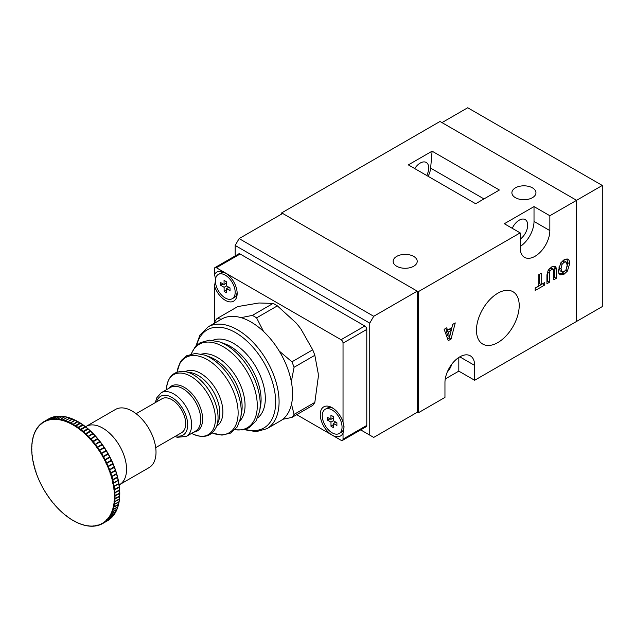<?xml version="1.0" encoding="UTF-8"?>
<svg xmlns="http://www.w3.org/2000/svg" width="634" height="634" viewBox="0 0 634 634"><rect width="100%" height="100%" fill="white"/><g stroke="black" fill="none" stroke-linecap="round" stroke-linejoin="round"><path stroke-width="0.95" d="M360.683 429.884L373.711 437.405L417.251 412.274L417.251 291.149L282.677 213.452L239.137 238.59L373.711 316.287L369.757 323.142L235.174 245.445L235.174 255.922M417.251 291.149L373.711 316.287M369.757 435.122L369.757 323.142M235.174 245.445L239.137 238.59M291.505 404.159L294.057 414.398A62.972 36.36 60 0 1 293.035 415.967A62.972 36.36 60 0 1 291.933 417.426L312.713 405.427A62.972 36.36 -120 0 0 314.836 402.408L318.3 376.85L318.228 373.6L314.836 355.294A62.972 36.36 -120 0 0 312.713 349.817L300.896 328.951L298.503 325.836L295.967 322.817L277.375 305.865A62.972 36.36 -120 0 0 273.127 303.409L258.926 302.989L237.79 306.563L217.01 318.561L221.512 319.156M214.514 323.197L214.886 321.581A62.972 36.36 60 0 1 215.909 320.019A62.972 36.36 60 0 1 217.01 318.561M291.933 417.426L282.756 419.296M294.057 414.398L314.836 402.408M279.229 351.054L291.933 361.816A62.972 36.36 60 0 1 294.057 367.292L314.836 355.294M294.057 367.292L291.339 381.708M291.933 361.816L312.713 349.817M241.063 317.65L252.348 315.407A62.972 36.36 60 0 1 256.596 317.856L277.375 305.865M256.596 317.856L263.57 331.503M252.348 315.407L273.127 303.409M226.314 273.516A13.996 8.083 -120 0 0 220.26 273.317L218.286 274.459A13.996 8.083 -120 0 0 216.154 285.72A13.996 8.083 -120 0 0 225.355 298.051A13.996 8.083 -120 0 0 232.274 298.701A13.996 8.083 -120 0 0 234.406 287.44A13.996 8.083 -120 0 0 225.205 275.108A13.996 8.083 -120 0 0 218.286 274.459M223.168 284.008L220.537 285.252L220.521 282.502L224.087 284.531L224.056 280.402L226.433 281.75L226.457 285.879L230.023 287.907L230.039 290.657L226.473 288.628L228.866 287.25M232.274 298.701L234.255 297.56A13.996 8.083 -120 0 0 237.108 292.219M226.473 288.628L226.504 292.757L224.127 291.41L226.481 289.793M220.537 285.252L224.103 287.281L224.127 291.41M222.518 284.111L222.518 283.636M226.449 284.08L225.649 283.628M228.074 287.709L228.074 286.798M224.103 287.281L226.496 285.902M224.087 284.531L226.441 283.168M51.75 500.939L51.394 500.836A58.471 33.761 -120 0 0 53.494 503.444A151.399 28.15 -22.3 0 0 53.581 503.459A151.399 90.163 118.4 0 0 53.644 503.626L54.025 503.745L53.644 503.626A58.471 33.761 -120 0 0 55.816 506.122A151.399 20.542 -24.4 0 0 55.903 506.122A151.399 95.298 115.1 0 0 55.974 506.297A58.471 33.761 -120 0 0 58.209 508.674A151.399 12.846 -26.5 0 0 58.288 508.658A151.399 100.053 111.5 0 0 58.376 508.833A58.471 33.761 -120 0 0 60.666 511.075A151.399 5.104 -28.6 0 0 60.729 511.052A151.399 104.412 107.7 0 0 60.832 511.234A58.471 33.761 -120 0 0 63.162 513.334A151.399 2.663 -30.7 0 1 63.226 513.294A151.399 108.359 103.6 0 0 63.329 513.477A58.471 33.761 -120 0 0 65.706 515.426A151.399 10.421 -32.8 0 1 65.754 515.371A151.399 111.885 99.1 0 0 65.873 515.561A58.471 33.761 -120 0 0 68.274 517.352A151.399 18.132 -34.9 0 1 68.314 517.289A151.399 114.96 94.4 0 0 68.448 517.471A58.471 33.761 -120 0 0 70.857 519.103A151.399 25.772 -37 0 1 70.897 519.024A151.399 117.591 89.3 0 0 71.032 519.214A58.471 33.761 -120 0 0 73.457 520.665A151.399 33.317 -39.2 0 1 73.481 520.577A151.399 119.747 83.9 0 0 73.631 520.768A58.471 33.761 -120 0 0 76.048 522.044A151.399 40.727 -41.4 0 1 76.064 521.941A151.399 121.443 78.2 0 0 76.223 522.131A58.471 33.761 -120 0 0 78.632 523.224A151.399 47.97 -43.7 0 1 78.64 523.113A151.399 122.647 72.3 0 0 78.806 523.296A58.471 33.761 -120 0 0 81.2 524.207A151.399 55.031 -46 0 1 81.192 524.088A151.399 123.376 66.2 0 0 81.366 524.27A58.471 33.761 -120 0 0 83.728 524.992A151.399 61.87 -48.5 0 1 83.712 524.857A151.399 123.614 59.9 0 0 83.894 525.031A58.471 33.761 -120 0 0 86.216 525.562A151.399 68.472 -51 0 1 86.184 525.42A151.399 123.368 53.7 0 0 86.375 525.594A58.471 33.761 -120 0 0 88.649 525.927A151.399 74.796 -53.7 0 1 88.609 525.776A151.399 122.631 47.6 0 0 88.808 525.943A58.471 33.761 -120 0 0 91.027 526.085A151.399 80.827 -56.5 0 1 90.979 525.927A151.399 121.411 41.7 0 0 91.177 526.085A58.471 33.761 -120 0 0 93.325 526.03A151.399 86.541 -59.5 0 1 93.269 525.863A151.399 119.715 36 0 0 93.475 526.014A58.471 33.761 -120 0 0 95.552 525.76A151.399 91.914 -62.7 0 1 95.48 525.594A151.399 117.544 30.6 0 0 95.694 525.737A58.471 33.761 -120 0 0 97.684 525.285A151.399 96.923 -66.1 0 1 97.604 525.111A151.399 114.905 25.5 0 0 97.826 525.245A58.471 33.761 -120 0 0 99.72 524.603A151.399 101.551 -69.8 0 1 99.633 524.421A151.399 111.814 20.8 0 0 99.855 524.548A58.471 33.761 -120 0 0 101.654 523.716A151.399 105.775 -73.7 0 1 101.551 523.533A151.399 108.287 16.4 0 0 101.781 523.652A58.471 33.761 -120 0 0 103.477 522.63A151.399 109.587 -77.9 0 1 103.366 522.44A151.399 104.333 12.3 0 0 103.596 522.551A58.471 33.761 -120 0 0 105.173 521.338A151.399 112.955 -82.4 0 1 105.054 521.156A151.399 99.958 8.4 0 0 105.284 521.251A58.471 33.761 -120 0 0 106.75 519.864A151.399 115.887 -87.3 0 1 106.615 519.674A151.399 95.195 4.9 0 0 106.853 519.761A58.471 33.761 -120 0 0 108.192 518.2A151.399 118.36 -92.4 0 1 108.049 518.01A151.399 90.06 1.6 0 0 108.279 518.081A58.471 33.761 -120 0 0 109.492 516.353A151.399 120.365 -97.9 0 1 109.341 516.171A151.399 84.568 -1.6 0 0 109.571 516.227A58.471 33.761 -120 0 0 110.649 514.34A151.399 121.894 -103.7 0 1 110.49 514.158A151.399 78.735 -4.5 0 0 110.72 514.198A58.471 33.761 -120 0 0 111.663 512.161A151.399 122.948 -109.7 0 1 111.489 511.979A151.399 72.601 -7.3 0 0 111.719 512.01A58.471 33.761 -120 0 0 112.519 509.823A151.399 123.511 -115.9 0 1 112.337 509.649A151.399 66.174 -9.9 0 0 112.567 509.665A58.471 33.761 -120 0 0 113.224 507.343A151.399 123.582 -122.1 0 1 113.034 507.168A151.399 59.485 -12.4 0 0 113.264 507.176A58.471 33.761 -120 0 0 113.763 504.727A151.399 123.178 -128.3 0 1 113.573 504.553A151.399 52.567 -14.8 0 0 113.795 504.545A58.471 33.761 -120 0 0 114.144 501.977A151.399 122.275 -134.4 0 1 113.946 501.819A151.399 45.434 -17.1 0 0 114.168 501.795A58.471 33.761 -120 0 0 114.366 499.116A151.399 120.896 -140.3 0 1 114.16 498.958A151.399 38.127 -19.4 0 0 114.382 498.926A58.471 33.761 -120 0 0 114.429 496.153A151.399 119.041 -145.9 0 1 114.215 496.002A151.399 30.67 -21.6 0 0 114.421 495.954A58.471 33.761 -120 0 0 114.326 493.094A151.399 116.711 -151.1 0 1 114.104 492.959A151.399 23.086 -23.7 0 0 114.31 492.887A58.471 33.761 -120 0 0 114.057 489.963A151.399 113.93 -156.1 0 1 113.835 489.828A151.399 15.414 -25.8 0 0 114.033 489.749A58.471 33.761 -120 0 0 113.629 486.754A151.399 110.688 -160.7 0 1 113.399 486.635A151.399 7.687 -27.9 0 0 113.589 486.54A58.471 33.761 -120 0 0 113.034 483.496A151.399 107.019 -165 0 1 112.804 483.377L112.995 483.274A58.471 33.761 -120 0 0 112.289 480.192A151.399 102.922 -169 0 1 112.059 480.089A151.399 7.838 -32.1 0 1 112.234 479.97A58.471 33.761 -120 0 0 111.386 476.855A151.399 98.421 -172.8 0 1 111.156 476.768A151.399 15.565 -34.2 0 1 111.322 476.633A58.471 33.761 -120 0 0 110.332 473.503A151.399 93.523 -176.3 0 1 110.102 473.432A151.399 23.236 -36.3 0 1 110.261 473.281A58.471 33.761 -120 0 0 109.135 470.151A151.399 88.269 -179.5 0 1 108.897 470.087A151.399 30.812 -38.5 0 1 109.048 469.929A58.471 33.761 -120 0 0 107.796 466.814A151.399 82.658 177.4 0 1 107.558 466.759A151.399 38.27 -40.6 0 1 107.701 466.592A58.471 33.761 -120 0 0 106.314 463.494A151.399 76.722 174.6 0 1 106.076 463.454A151.399 45.577 -42.9 0 1 106.211 463.272A58.471 33.761 -120 0 0 104.705 460.213A151.399 70.485 171.8 0 1 104.467 460.181A151.399 52.701 -45.2 0 1 104.594 459.991A58.471 33.761 -120 0 0 102.97 456.979A151.399 63.971 169.2 0 1 102.74 456.963A151.399 59.62 -47.6 0 1 102.851 456.765A58.471 33.761 -120 0 0 101.115 453.801A151.399 57.203 166.8 0 1 100.885 453.801A151.399 66.301 -50.1 0 1 100.988 453.595A58.471 33.761 -120 0 0 99.15 450.711A151.399 50.213 164.4 0 1 98.928 450.719A151.399 72.72 -52.8 0 1 99.015 450.505A58.471 33.761 -120 0 0 97.081 447.699A151.399 43.017 162.1 0 1 96.867 447.723A151.399 78.854 -55.6 0 1 96.947 447.501A58.471 33.761 -120 0 0 94.926 444.791A151.399 35.655 159.9 0 1 94.712 444.83A151.399 84.679 -58.5 0 1 94.775 444.6A58.471 33.761 -120 0 0 92.675 441.985A151.399 28.15 157.7 0 1 92.469 442.041A151.399 90.163 -61.6 0 1 92.524 441.803A58.471 33.761 -120 0 0 90.353 439.307A151.399 20.542 155.6 0 1 90.147 439.378A151.399 95.298 -64.9 0 1 90.194 439.132A58.471 33.761 -120 0 0 87.96 436.763L93.119 433.83A58.819 33.959 -120 0 1 95.1 435.938L90.194 439.132M115.467 409.461A33.586 19.392 60 0 1 145.812 423.845A33.586 19.392 60 0 1 153.864 462.424A33.586 19.392 60 0 1 149.053 467.638L119.588 484.645A33.586 19.392 60 0 0 124.399 479.431A33.586 19.392 60 0 0 116.347 440.86A33.586 19.392 60 0 0 86.002 426.476L115.467 409.461M92.675 441.985L97.85 439.1A58.819 33.959 -120 0 1 99.72 441.423L94.775 444.6M94.926 444.791L100.109 441.93A58.819 33.959 -120 0 1 101.908 444.339L96.947 447.501M97.081 447.699L102.28 444.862A58.819 33.959 -120 0 1 104 447.358L99.015 450.505M99.15 450.711L104.348 447.897A58.819 33.959 -120 0 1 105.989 450.465L100.988 453.595M101.115 453.801L106.322 451.012A58.819 33.959 -120 0 1 107.867 453.643L102.851 456.765M102.97 456.979L108.176 454.206A58.819 33.959 -120 0 1 109.627 456.892L104.594 459.991M104.705 460.213L109.92 457.463A58.819 33.959 -120 0 1 111.259 460.189L106.211 463.272M106.314 463.494L111.529 460.767A58.819 33.959 -120 0 1 112.765 463.525L107.701 466.592M107.796 466.814L113.01 464.104A58.819 33.959 -120 0 1 114.128 466.886L109.048 469.929M109.135 470.151L114.358 467.472A58.819 33.959 -120 0 1 115.356 470.254L110.261 473.281M110.332 473.503L115.554 470.84A58.819 33.959 -120 0 1 116.434 473.622L111.322 476.633M111.386 476.855L116.601 474.208A58.819 33.959 -120 0 1 117.353 476.982L112.234 479.97M112.289 480.192L117.504 477.56A58.819 33.959 -120 0 1 118.13 480.31L112.995 483.274M118.281 480.215L118.281 480.215A58.431 33.737 60 0 0 117.647 477.386M113.034 483.496L118.32 480.406L118.249 480.889A58.819 33.959 -120 0 1 118.74 483.591L113.589 486.54M118.883 483.48L118.883 483.48A58.431 33.737 60 0 0 118.384 480.723M113.629 486.754L118.907 483.663L118.827 484.162A58.819 33.959 -120 0 1 119.192 486.825L114.033 489.749M119.319 486.69L119.319 486.69A58.431 33.737 60 0 0 118.962 484.011M114.057 489.963L119.255 487.387L119.343 486.864L119.255 487.387A58.819 33.959 -120 0 1 119.477 489.995L114.31 492.887M119.596 489.828L119.596 489.828A58.431 33.737 60 0 0 119.382 487.245M114.326 493.094L119.517 490.534L119.612 490.003L119.517 490.534A58.819 33.959 -120 0 1 119.604 493.078L114.421 495.954M119.715 492.887L119.715 492.887A58.431 33.737 60 0 0 119.636 490.415M114.429 496.153L119.612 493.609L119.715 493.054L119.612 493.609A58.819 33.959 -120 0 1 119.564 496.073L114.382 498.926M119.668 495.859L119.668 495.859A58.431 33.737 60 0 0 119.715 493.506M114.366 499.116L119.541 496.581L119.66 496.018L119.541 496.581A58.819 33.959 -120 0 1 119.366 498.966L114.168 501.795M114.144 501.977L119.311 499.457L119.438 498.879L119.311 499.457A58.819 33.959 -120 0 1 118.994 501.74L113.795 504.545M113.763 504.727L118.915 502.207L119.057 501.621L118.915 502.207A58.819 33.959 -120 0 1 118.471 504.387L113.264 507.176M113.224 507.343L118.36 504.838L118.51 504.244L118.36 504.838A58.819 33.959 -120 0 1 117.781 506.899L112.567 509.665M112.519 509.823L117.647 507.327L117.813 506.724L117.647 507.327A58.819 33.959 -120 0 1 116.941 509.268L111.719 512.01M111.663 512.161L116.775 509.665L116.957 509.054L116.775 509.665A58.819 33.959 -120 0 1 115.943 511.479L110.72 514.198M110.649 514.34L115.753 511.852L115.943 511.234L115.753 511.852A58.819 33.959 -120 0 1 114.794 513.532L109.571 516.227M109.492 516.353L114.58 513.873L114.786 513.255L114.58 513.873A58.819 33.959 -120 0 1 113.502 515.402L108.279 518.081M113.565 514.998L113.502 515.402L113.565 514.998M108.192 518.2L113.264 515.711L113.486 515.093L113.264 515.711A58.819 33.959 -120 0 1 112.067 517.098L106.853 519.761M112.131 516.67L112.067 517.098L112.131 516.67M106.75 519.864L111.806 517.376L112.052 516.758L111.806 517.376A58.819 33.959 -120 0 1 110.498 518.612L105.284 521.251M110.57 518.16L110.498 518.612M105.173 521.338L110.213 518.858L110.475 518.24L110.213 518.858A58.819 33.959 -120 0 1 108.81 519.928L103.596 522.551M108.882 519.46L108.81 519.928M103.928 522.773L108.779 519.523L108.501 520.142A58.819 33.959 -120 0 1 107.431 520.799L102.859 523.438A58.819 33.959 60 0 1 102.423 523.684L102.859 523.438A58.819 33.959 60 0 0 103.928 522.773L103.477 522.63M100.489 524.603L99.855 524.548L100.489 524.603A58.819 33.959 60 0 0 102.058 523.874L100.441 524.627M98.452 525.317L97.826 525.245L98.452 525.317A58.819 33.959 60 0 0 100.037 524.786M96.313 525.816L95.694 525.737L96.313 525.816A58.819 33.959 60 0 0 97.913 525.467M94.086 526.109L93.475 526.014L94.086 526.109A58.819 33.959 60 0 0 95.71 525.919M91.779 526.196L91.177 526.085L91.779 526.196M89.402 526.061L88.808 525.943L89.402 526.061M86.953 525.721L86.375 525.594L86.953 525.721M84.457 525.166L83.894 525.031M81.921 524.413L81.366 524.27M79.345 523.446L78.806 523.296M76.754 522.281L76.223 522.131M74.138 520.918L73.631 520.768M71.531 519.365L71.032 519.214M68.924 517.629L68.448 517.471M66.34 515.711L65.873 515.561M65.706 515.426L63.424 513.588M63.78 513.627L63.329 513.477M63.162 513.334L60.912 511.337M61.26 511.376L60.832 511.234M58.788 508.975L58.376 508.833M56.371 506.423L55.974 506.297M49.571 498.031L49.23 497.928A58.471 33.761 -120 0 0 51.251 500.646L51.251 500.646A151.399 35.655 -20.1 0 0 51.338 500.67A151.399 84.679 121.5 0 0 51.394 500.836M47.479 495.011L47.154 494.924A58.471 33.761 -120 0 0 49.087 497.73L49.087 497.73A151.399 43.017 -17.9 0 0 49.183 497.777A151.399 78.854 124.4 0 0 49.23 497.928M36.122 472.116L35.916 472.148A58.471 33.761 -120 0 0 37.034 475.278A151.399 88.269 0.5 0 0 37.152 475.413A151.399 30.812 141.5 0 0 37.121 475.5L37.121 475.5A58.471 33.761 -120 0 0 38.381 478.615A151.399 82.658 -2.6 0 0 38.492 478.741A151.399 38.27 139.4 0 0 38.476 478.844L38.476 478.844A58.471 33.761 -120 0 0 39.855 481.935A151.399 76.722 -5.4 0 0 39.966 482.046A151.399 45.577 137.1 0 0 39.958 482.157L39.958 482.157A58.471 33.761 -120 0 0 41.472 485.224A151.399 70.485 -8.2 0 0 41.575 485.319A151.399 52.701 134.8 0 0 41.582 485.438L41.582 485.438A58.471 33.761 -120 0 0 43.207 488.457A151.399 63.971 -10.8 0 0 43.31 488.537A151.399 59.62 132.4 0 0 43.326 488.663L43.326 488.663A58.471 33.761 -120 0 0 45.054 491.627A151.399 57.203 -13.2 0 0 45.157 491.699A151.399 66.301 129.9 0 0 45.18 491.833L45.18 491.833A58.471 33.761 -120 0 0 47.019 494.718L47.019 494.718A151.399 50.213 -15.6 0 0 47.122 494.782A151.399 72.72 127.2 0 0 47.154 494.924M35.044 468.74L34.846 468.795A58.471 33.761 -120 0 0 35.837 471.926L35.924 471.522L35.837 471.926A151.399 93.523 3.7 0 0 35.948 472.076A151.399 23.236 143.7 0 0 35.916 472.148M34.117 465.388L33.935 465.459A58.471 33.761 -120 0 0 34.783 468.574L34.87 468.154L34.783 468.574A151.399 98.421 7.2 0 0 34.894 468.732A151.399 15.565 145.8 0 0 34.846 468.795M33.348 462.059L33.182 462.154A58.471 33.761 -120 0 0 33.879 465.237L33.974 464.801L33.879 465.237A151.399 102.922 11 0 0 33.99 465.411A151.399 7.838 147.9 0 0 33.935 465.459L34.735 468.471M32.738 458.77L32.58 458.889A58.471 33.761 -120 0 0 33.134 461.94L33.23 461.481L33.134 461.94A151.399 107.019 15 0 0 33.237 462.123L33.182 462.154M32.286 455.545L32.144 455.68A58.471 33.761 -120 0 0 32.548 458.675L32.643 458.208L32.548 458.675A151.399 110.688 19.3 0 0 32.651 458.873A151.399 7.687 152.1 0 1 32.58 458.889L33.087 461.806M31.993 452.375L31.859 452.541A58.471 33.761 -120 0 0 32.12 455.474L32.223 454.982L32.12 455.474A151.399 113.93 23.9 0 0 32.215 455.672A151.399 15.414 154.2 0 1 32.144 455.68M31.866 449.292L31.748 449.474A58.471 33.761 -120 0 0 31.851 452.335L31.962 451.836L31.851 452.335A151.399 116.711 28.9 0 0 31.946 452.549A151.399 23.086 156.3 0 1 31.859 452.541M31.906 446.296L31.795 446.502A58.471 33.761 -120 0 0 31.748 449.276L31.866 448.761L31.748 449.276A151.399 119.041 34.1 0 0 31.835 449.498A151.399 30.67 158.4 0 1 31.748 449.474M32.112 443.404L32.001 443.641A58.471 33.761 -120 0 0 31.803 446.312L31.93 445.781L31.803 446.312A151.399 120.896 39.7 0 0 31.882 446.542A151.399 38.127 160.6 0 1 31.795 446.502M32.477 440.63L32.374 440.884A58.471 33.761 -120 0 0 32.025 443.451L32.16 442.912L32.025 443.451A151.399 122.275 45.6 0 0 32.104 443.689A151.399 45.434 162.9 0 1 32.001 443.641M33 437.983L32.913 438.26A58.471 33.761 -120 0 0 32.405 440.709L32.556 440.154L32.405 440.709A151.399 123.178 51.7 0 0 32.477 440.947A151.399 52.567 165.2 0 1 32.374 440.884M33.689 435.463L33.602 435.764A58.471 33.761 -120 0 0 32.952 438.086L33.111 437.531L32.952 438.086A151.399 123.582 57.9 0 0 33.016 438.332A151.399 59.485 167.6 0 1 32.913 438.26M34.537 433.101L34.45 433.418A58.471 33.761 -120 0 0 33.65 435.606L33.824 435.043L33.65 435.606A151.399 123.511 64.1 0 0 33.705 435.859A151.399 66.174 170.1 0 1 33.602 435.764M35.536 430.89L35.449 431.231A58.471 33.761 -120 0 0 34.513 433.268L34.696 432.705L34.513 433.268A151.399 122.948 70.3 0 0 34.561 433.521A151.399 72.601 172.7 0 1 34.45 433.418M38.008 426.944L37.889 427.348A58.471 33.761 -120 0 0 36.677 429.075A151.399 120.365 82.1 0 0 36.709 429.329A151.399 84.568 178.4 0 1 36.598 429.202L36.598 429.202A58.471 33.761 -120 0 0 35.52 431.088L35.726 430.518L35.52 431.088A151.399 121.894 76.3 0 0 35.559 431.35A151.399 78.735 175.5 0 1 35.449 431.231M36.899 428.497L36.677 429.075L36.899 428.497A58.819 33.959 60 0 1 37.826 427.15M37.977 426.959L37.889 427.348A151.399 90.06 -178.4 0 0 38 427.49A151.399 118.36 87.6 0 1 37.985 427.229L38.214 426.65A58.819 33.959 60 0 1 39.276 425.406M41.091 423.686L40.885 424.186A58.471 33.761 -120 0 0 39.419 425.565A151.399 115.887 92.7 0 0 39.435 425.826A151.399 95.195 -175.1 0 1 39.324 425.676A58.471 33.761 -120 0 0 37.985 427.229L38.214 426.65M39.673 424.994L39.419 425.565L39.673 424.994A58.819 33.959 60 0 1 40.877 423.845M40.972 423.758L40.885 424.186A151.399 99.958 -171.6 0 0 40.996 424.344A151.399 112.955 97.6 0 1 40.996 424.091L41.258 423.512A58.819 33.959 60 0 1 42.621 422.474M42.977 422.228L42.692 422.807L42.977 422.228A58.819 33.959 60 0 1 44.047 421.57A58.819 33.959 60 0 1 44.483 421.325L44.388 421.784A58.471 33.761 -120 0 0 42.692 422.807A151.399 109.587 102.1 0 0 42.684 423.06A151.399 104.333 -167.7 0 1 42.581 422.886A58.471 33.761 -120 0 0 40.996 424.091L41.258 423.512M44.483 421.325L49.056 418.686A58.819 33.959 -120 0 0 48.612 418.931L49.056 418.686M44.816 421.142A58.819 33.959 60 0 1 46.417 420.405L46.314 420.881A58.471 33.761 -120 0 0 44.515 421.713L49.832 418.686M46.417 420.405L50.982 417.766A58.819 33.959 -120 0 0 49.381 418.511M51.655 417.838L50.982 417.766L51.655 417.838M46.765 420.263L51.33 417.624A58.819 33.959 -120 0 1 53.026 417.053L48.343 420.184A58.471 33.761 -120 0 0 46.448 420.825L46.765 420.263A58.819 33.959 60 0 1 48.453 419.692M53.684 417.14L53.026 417.053L53.684 417.14M48.818 419.589L53.391 416.95A58.819 33.959 -120 0 1 55.158 416.546L50.474 419.692A58.471 33.761 -120 0 0 48.485 420.144L48.818 419.589A58.819 33.959 60 0 1 50.585 419.185M55.816 416.657L55.158 416.546L55.816 416.657M50.974 419.122L55.538 416.483A58.819 33.959 -120 0 1 57.385 416.261L52.693 419.415A58.471 33.761 -120 0 0 50.617 419.668L50.974 419.122A58.819 33.959 60 0 1 52.812 418.892M58.027 416.379L57.385 416.261L58.027 416.379M53.216 418.868L57.781 416.229A58.819 33.959 -120 0 1 59.691 416.173L54.992 419.343A58.471 33.761 -120 0 0 52.844 419.399L53.216 418.868A58.819 33.959 60 0 1 55.126 418.812M60.325 416.308L59.691 416.173L60.325 416.308M55.53 418.82L60.103 416.181A58.819 33.959 -120 0 1 62.077 416.308L57.361 419.486A58.471 33.761 -120 0 0 55.15 419.343L55.53 418.82A58.819 33.959 60 0 1 57.504 418.947M62.695 416.451L62.077 416.308L62.695 416.451M57.924 418.987L62.497 416.348A58.819 33.959 -120 0 1 64.517 416.649L59.794 419.835A58.471 33.761 -120 0 0 57.52 419.502L57.924 418.987A58.819 33.959 60 0 1 59.945 419.288M65.128 416.8L64.517 416.649L65.128 416.8M60.381 419.367L64.945 416.728A58.819 33.959 -120 0 1 67.014 417.196L62.275 420.397A58.471 33.761 -120 0 0 59.961 419.866L60.381 419.367A58.819 33.959 60 0 1 62.441 419.835M67.608 417.362L67.014 417.196L67.608 417.362M62.885 419.954L67.458 417.315A58.819 33.959 -120 0 1 69.55 417.957L64.803 421.158A58.471 33.761 -120 0 0 62.441 420.437L62.885 419.954A58.819 33.959 60 0 1 64.985 420.596M70.136 418.131L69.55 417.957L70.136 418.131M65.429 420.754L70.002 418.115A58.819 33.959 -120 0 1 72.125 418.923L67.362 422.133A58.471 33.761 -120 0 0 64.977 421.222L65.429 420.754A58.819 33.959 60 0 1 67.553 421.562M72.696 419.098L72.125 418.923L72.696 419.098M68.012 421.753L72.577 419.114A58.819 33.959 -120 0 1 74.725 420.088L69.946 423.298A58.471 33.761 -120 0 0 67.537 422.204L68.012 421.753A58.819 33.959 60 0 1 70.152 422.727M75.272 420.271L74.725 420.088L75.272 420.271M70.612 422.949L75.177 420.31A58.819 33.959 -120 0 1 77.332 421.451L72.538 424.669A58.471 33.761 -120 0 0 70.12 423.385L70.612 422.949A58.819 33.959 60 0 1 72.759 424.091M73.219 424.344A58.819 33.959 60 0 1 75.375 425.644L75.137 426.222A58.471 33.761 -120 0 0 72.712 424.764L78.014 421.713A58.431 33.737 60 0 1 80.098 422.957M75.375 425.644L79.947 423.005A58.819 33.959 -120 0 0 77.792 421.705L78.014 421.713M75.834 425.929A58.819 33.959 60 0 1 77.982 427.379L77.728 427.958A58.471 33.761 -120 0 0 75.311 426.333L80.605 423.282A58.431 33.737 60 0 1 82.729 424.701M77.982 427.379L82.547 424.74A58.819 33.959 -120 0 0 80.399 423.298L80.605 423.282M78.434 427.704A58.819 33.959 60 0 1 80.566 429.297L80.296 429.868A58.471 33.761 -120 0 0 77.895 428.077L83.197 425.026A58.431 33.737 60 0 1 85.328 426.619M80.566 429.297L85.138 426.658A58.819 33.959 -120 0 0 83.006 425.065L83.197 425.026M81.017 429.646A58.819 33.959 60 0 1 83.125 431.382L82.84 431.952A58.471 33.761 -120 0 0 80.47 430.003L85.764 426.951A58.431 33.737 60 0 1 87.904 428.703M83.125 431.382L87.698 428.743A58.819 33.959 -120 0 0 85.59 427.007L85.764 426.951M83.569 431.762A58.819 33.959 60 0 1 85.645 433.632L85.344 434.195A58.471 33.761 -120 0 0 83.006 432.103L88.3 429.044A58.431 33.737 60 0 1 90.432 430.954M85.645 433.632L90.218 430.993A58.819 33.959 -120 0 0 88.142 429.123L88.3 429.044M86.081 434.044L90.654 431.405A58.819 33.959 -120 0 1 92.691 433.394L87.801 436.596A58.471 33.761 -120 0 0 85.511 434.353L86.081 434.044A58.819 33.959 60 0 1 88.118 436.034M95.512 436.097L90.947 439.037A58.819 33.959 60 0 1 92.881 441.264L97.454 438.625A58.819 33.959 -120 0 0 95.52 436.398L95.639 436.247M112.804 483.377L118.32 480.406M90.353 439.307L90.947 439.037M90.147 439.378L95.568 436.247M92.881 441.264L92.524 441.803M87.761 436.842L93.182 433.719M85.321 434.449L90.733 431.326M112.059 480.089L117.472 476.958M111.156 476.768L116.569 473.638M110.102 473.432L115.515 470.301M108.897 470.087L114.318 466.965M107.558 466.759L112.971 463.628M106.076 463.454L111.497 460.324M104.467 460.181L109.888 457.059M102.74 456.963L108.152 453.833M100.885 453.801L106.306 450.679M98.928 450.719L104.341 447.596M96.867 447.723L102.28 444.6M94.712 444.83L100.124 441.7M92.469 442.041L97.882 438.918M214.395 274.815L214.395 268.871A2.798 1.617 60 0 1 214.974 267.588A2.798 1.617 60 0 1 216.376 267.73L225.276 272.866A16.793 9.692 -120 0 0 214.395 274.815C215.695 277.716 215.695 281.369 214.395 285.776A16.793 9.692 -120 0 0 225.276 300.294A16.793 9.692 -120 0 0 237.156 293.439A16.793 9.692 -120 0 0 225.276 272.866L341.06 339.713A2.798 1.617 60 0 1 343.034 343.137L343.034 422.212A16.793 9.692 -120 0 0 332.153 407.702L332.153 407.702A16.793 9.692 -120 0 0 320.273 414.557A16.793 9.692 -120 0 0 332.153 435.122L296.712 414.66M214.395 323.261L214.395 285.776M343.034 433.173L343.034 439.124A2.798 1.617 60 0 1 342.455 440.4A2.798 1.617 60 0 1 341.06 440.265L332.153 435.122A16.793 9.692 -120 0 0 343.034 433.173L344.024 427.126L343.034 422.212M214.974 267.588L238.725 253.877A2.798 1.617 60 0 1 240.12 254.012L364.804 326.003A2.798 1.617 60 0 1 366.785 329.426L366.785 425.414A2.798 1.617 60 0 1 366.206 426.69L342.455 440.4M333.183 408.351A13.996 8.083 -120 0 0 327.136 408.145L325.155 409.295A13.996 8.083 -120 0 0 323.023 420.556A13.996 8.083 -120 0 0 332.224 432.879A13.996 8.083 -120 0 0 339.15 433.529A13.996 8.083 -120 0 0 341.282 422.268A13.996 8.083 -120 0 0 332.081 409.944A13.996 8.083 -120 0 0 325.155 409.295M330.045 418.836L327.413 420.088L327.39 417.331L330.956 419.359L330.932 415.23L333.302 416.586L333.333 420.714L336.892 422.735L336.908 425.493L333.349 423.464L335.743 422.078M339.15 433.529L341.132 432.388A13.996 8.083 -120 0 0 344.016 426.539M333.349 423.464L333.373 427.593L330.996 426.238L333.357 424.629M327.413 420.088L330.972 422.109L330.996 426.238M329.387 418.939L329.387 418.464M333.318 418.908L332.517 418.456M334.95 422.537L334.942 421.626M330.972 422.109L333.365 420.73M330.956 419.359L333.31 417.996M155.695 447.644L181.641 432.665A19.591 11.309 -120 0 0 185.699 423.575A19.591 11.309 -120 0 0 177.1 403.929A19.591 11.309 -120 0 0 162.05 398.731L136.104 413.709M208.126 326.882L221.623 319.092A58.78 33.935 60 0 1 266.771 334.689A58.78 33.935 60 0 1 292.567 393.635A58.78 33.935 60 0 1 280.394 420.897L266.906 428.687A58.78 33.935 60 0 0 279.079 401.425A58.78 33.935 60 0 0 253.283 342.479A58.78 33.935 60 0 0 208.126 326.882L199.972 335.029L195.922 346.061M417.251 412.274L418.242 412.845L418.242 291.719L520.165 232.876L520.165 247.728A20.993 12.117 120 0 0 524.516 257.341A20.993 12.117 120 0 0 540.691 251.714A20.993 12.117 120 0 0 549.852 230.594L549.852 215.734L576.575 200.312L441.993 122.616L467.718 107.756L602.3 185.461L602.3 306.579L576.575 321.43L576.575 200.312L602.3 185.461M532.441 187.854A12.038 6.95 0 0 0 519.325 186.348A12.038 6.95 0 0 0 511.892 192.768A12.038 6.95 0 0 0 515.418 197.681A12.038 6.95 0 0 0 528.534 199.187A12.038 6.95 0 0 0 535.96 192.768A12.038 6.95 0 0 0 532.441 187.854M413.693 256.413A12.038 6.95 0 0 0 400.577 254.908A12.038 6.95 0 0 0 393.143 261.327A12.038 6.95 0 0 0 396.67 266.24A12.038 6.95 0 0 0 409.786 267.746A12.038 6.95 0 0 0 417.22 261.327A12.038 6.95 0 0 0 413.693 256.413M445.258 378.958L458.818 371.136L474.644 380.273L474.644 365.422A20.993 12.117 120 0 0 470.301 355.817A20.993 12.117 120 0 0 459.801 356.855A20.993 12.117 120 0 0 444.957 382.564L444.957 397.415L418.242 412.845M512.248 228.303A12.038 6.95 -60 0 1 519.175 220.196A12.038 6.95 -60 0 1 525.198 219.594A12.038 6.95 -60 0 1 527.219 228.605A12.038 6.95 -60 0 1 520.165 239.208M451.804 364.178A12.038 6.95 -60 0 1 447.303 371.968M414.723 168.565A12.038 6.95 -60 0 1 420.223 163.065A12.038 6.95 -60 0 1 426.238 162.463A12.038 6.95 -60 0 1 426.714 175.491M497.841 342.566A30.226 17.451 120 0 0 517.637 315.756A30.226 17.451 120 0 0 512.763 291.6A30.226 17.451 120 0 0 497.841 293.201A30.226 17.451 120 0 0 478.139 319.671A30.226 17.451 120 0 0 482.537 343.953A30.226 17.451 120 0 0 497.841 342.566M428.109 176.3A14.812 8.551 120 0 0 430.637 168.129L432.095 151.177L408.344 164.888L475.635 203.736L499.386 190.026L432.095 151.177M474.644 380.273L576.575 321.43L576.575 200.312L440.012 121.466L281.686 212.881L281.686 214.023M538.749 285.982L535.175 288.05L535.175 290.531L544.772 284.999L544.772 282.51L541.198 284.571L541.198 273.294L538.749 274.704L538.749 285.982M554.972 266.264L551.659 266.922L548.22 270.163L546.936 274.847L546.936 283.715L549.377 282.304L549.377 273.333L549.932 271.09L551.715 269.379L553.22 269.173L553.831 270.884L553.831 279.737L556.272 278.326L556.272 269.268L556.05 267.564L555.162 266.359M569.625 263.752C569.736 261.256 569.007 259.678 567.438 259.021L564.101 259.742L560.773 262.872L558.57 270.139C558.459 272.66 559.196 274.245 560.773 274.894L564.101 274.165L567.438 271.051L569.625 263.752L567.652 262.611L566.875 258.934M567.993 259.243L567.438 259.021M560.171 274.649L559.687 274.268M451.891 327.675L447.517 330.203L446.74 327.818L444.141 329.323L448.27 340.648L451.059 339.031L455.26 322.904L452.708 324.37L451.891 327.675M281.686 212.881L418.242 291.719M520.165 246.547A20.993 12.117 120 0 0 534.018 221.448L534.018 206.597L504.331 223.739L520.165 232.876M534.018 206.597L549.852 215.734M458.818 371.136L458.818 357.465M447.517 330.203L445.385 328.602M447.58 338.754L449.078 337.89L449.427 336.551M451.059 330.282L451.709 327.778M449.68 336.694L447.699 335.552L446.233 330.98L449.244 329.236L451.226 330.377L449.68 336.694L448.214 332.121L451.226 330.377M449.078 337.89L451.059 339.031M446.233 330.98L448.214 332.121M567.105 266.51L567.652 262.611M558.792 273.753L562.12 273.024L563.705 271.883M562.12 261.089L564.157 260.851L566.13 261.993L567.184 265.155L566.13 269.569L564.101 271.685L562.081 271.907L560.107 270.766L559.109 266.288M565.797 270.1L567.438 271.051M562.12 273.024L564.101 274.165M559.029 267.58L561.011 268.721L562.081 264.33L564.101 262.23L566.13 261.993M562.081 271.907L561.011 268.721M560.432 263.379L562.081 264.33M562.239 261.153L564.101 262.23M553.831 277.454L554.29 277.185L554.068 266.423L556.05 267.564M554.29 268.127L556.272 269.268M554.29 277.185L556.272 278.326M549.733 268.237L551.239 268.031L553.22 269.173M549.797 268.277L551.715 269.379M548.244 270.124L549.932 271.09M546.936 281.433L547.404 281.163L547.404 272.192L549.377 273.333M547.404 281.163L549.377 282.304M541.198 284.571L539.217 283.43L539.217 274.435M535.175 288.248L542.791 283.652M542.791 283.858L544.772 284.999M93.285 441.739A58.819 33.959 60 0 1 95.148 444.062M98.008 438.982A58.431 33.737 60 0 1 99.958 441.391M95.536 444.569A58.819 33.959 60 0 1 97.335 446.978M100.267 441.795A58.431 33.737 60 0 1 102.137 444.307M97.707 447.501A58.819 33.959 60 0 1 99.427 449.997M102.431 444.719A58.431 33.737 60 0 1 104.222 447.319M99.784 450.528A58.819 33.959 60 0 1 101.416 453.104M104.507 447.739A58.431 33.737 60 0 1 106.211 450.417M101.749 453.651A58.819 33.959 60 0 1 103.294 456.282M106.472 450.853A58.431 33.737 60 0 1 108.081 453.595M103.611 456.845A58.819 33.959 60 0 1 105.054 459.531M108.327 454.039A58.431 33.737 60 0 1 109.833 456.837M105.347 460.102A58.819 33.959 60 0 1 106.686 462.828M110.07 457.288A58.431 33.737 60 0 1 111.465 460.125M106.964 463.406A58.819 33.959 60 0 1 108.192 466.164M111.679 460.585A58.431 33.737 60 0 1 112.955 463.454M108.438 466.743A58.819 33.959 60 0 1 109.563 469.525M113.161 463.922A58.431 33.737 60 0 1 114.318 466.806M109.785 470.111A58.819 33.959 60 0 1 110.784 472.893M114.5 467.29A58.431 33.737 60 0 1 115.539 470.174M110.982 473.479A58.819 33.959 60 0 1 111.861 476.261M115.697 470.658A58.431 33.737 60 0 1 116.601 473.543M112.036 476.847A58.819 33.959 60 0 1 112.789 479.621M116.751 474.034A58.431 33.737 60 0 1 117.52 476.895M112.931 480.2A58.819 33.959 60 0 1 113.557 482.949M113.676 483.52A58.819 33.959 60 0 1 114.168 486.23M114.263 486.801A58.819 33.959 60 0 1 114.619 489.464M114.683 490.027A58.819 33.959 60 0 1 114.912 492.634M114.944 493.173A58.819 33.959 60 0 1 115.031 495.717M115.039 496.248A58.819 33.959 60 0 1 115 498.712M114.976 499.22A58.819 33.959 60 0 1 114.794 501.597M114.738 502.096A58.819 33.959 60 0 1 114.429 504.379M114.35 504.846A58.819 33.959 60 0 1 113.898 507.026M113.795 507.477A58.819 33.959 60 0 1 113.217 509.538M113.074 509.966A58.819 33.959 60 0 1 112.369 511.907M112.202 512.304A58.819 33.959 60 0 1 111.37 514.119M111.18 514.491A58.819 33.959 60 0 1 110.221 516.171M110.007 516.512A58.819 33.959 60 0 1 108.929 518.041M108.691 518.35A58.819 33.959 60 0 1 107.495 519.737M107.233 520.015A58.819 33.959 60 0 1 105.933 521.251M105.648 521.497A58.819 33.959 60 0 1 104.238 522.567M90.813 431.31A58.431 33.737 60 0 1 92.913 433.363M88.546 436.469A58.819 33.959 60 0 1 90.535 438.577M93.277 433.727A58.431 33.737 60 0 1 95.338 435.907M97.779 438.657L95.686 436.255A58.431 33.737 60 0 1 97.684 438.585M343.034 439.124L366.785 425.414M343.034 343.137L366.785 329.426M341.06 339.713L364.804 326.003M216.376 267.73L240.12 254.012M212.81 340.299A44.943 25.946 60 0 1 246.681 354.248A44.943 25.946 60 0 1 265.321 398.152A44.943 25.946 60 0 1 257.626 417.925M201.469 354.129A39.07 22.555 60 0 1 230.031 368.275A39.07 22.555 60 0 1 245.049 405.094A39.07 22.555 60 0 1 239.977 420.825M185.247 371.643A31.462 18.164 60 0 1 209.291 380.392A31.462 18.164 60 0 1 222.891 411.72A31.462 18.164 60 0 1 216.693 426.119C212.081 436.335 204.061 438.918 192.617 433.886A34.656 20.011 -120 0 0 215.425 418.622A34.656 20.011 -120 0 0 191.682 376.834A34.656 20.011 -120 0 0 166.48 388.61C167.844 376.184 174.096 370.533 185.239 371.643A34.981 20.201 60 0 1 218.048 417.37A34.981 20.201 60 0 1 216.693 426.119L218.667 420.675A30.828 17.8 -120 0 0 219.855 412.964A30.828 17.8 -120 0 0 190.945 372.665L185.239 371.643M240.698 417.727L241.665 412.298A38.761 22.38 -120 0 0 242.133 406.529A38.761 22.38 -120 0 0 209.696 356.926L204.513 355.056A43.873 25.328 60 0 1 241.221 411.197A43.873 25.328 60 0 1 240.698 417.727L237.227 426.967L230.721 433.062L221.979 435.122L212.16 432.998M212.208 432.951A43.437 25.075 -120 0 0 238.13 412.631A43.437 25.075 -120 0 0 209.711 361.111A43.437 25.075 -120 0 0 177.084 372.11M259.623 411.165L260.574 405.831A43.429 25.075 -120 0 0 261.097 399.365A43.429 25.075 -120 0 0 224.753 343.786L219.657 341.94A48.453 27.975 60 0 1 260.202 403.953A48.453 27.975 60 0 1 259.623 411.165L256.112 420.841L249.265 427.657L243.02 429.907L234.984 429.828M235.079 429.717A48.152 27.801 -120 0 0 257.285 405.395A48.152 27.801 -120 0 0 229.136 350.705A48.152 27.801 -120 0 0 191.317 353.923M195.534 431.104A25.194 14.542 -120 0 0 200.756 419.423A25.194 14.542 -120 0 0 189.701 394.158A25.194 14.542 -120 0 0 170.348 387.477L161.226 392.739A25.194 14.542 60 0 1 180.579 399.428A25.194 14.542 60 0 1 191.634 424.685A25.194 14.542 60 0 1 186.42 436.366L195.534 431.104M168.604 388.483A25.939 14.978 60 0 1 189.154 390.909A25.939 14.978 60 0 1 202.626 418.947A25.939 14.978 60 0 1 193.79 432.111M245.295 429.369A56.648 32.706 -120 0 0 275.655 401.679A56.648 32.706 -120 0 0 240.334 335.695A56.648 32.706 -120 0 0 196.73 345.253M176.22 435.796A22.388 12.926 -120 0 0 187.68 424.701A22.388 12.926 -120 0 0 173.993 398.826A22.388 12.926 -120 0 0 156.63 401.861M430.637 168.129L483.98 198.925M534.018 221.448L549.852 230.594M459.801 356.855L474.644 365.422M119.137 484.923L119.588 484.645M98.016 438.942L100.037 441.454M100.267 441.747L102.209 444.363M102.431 444.664L104.293 447.374M104.499 447.683L106.266 450.465M106.464 450.79L108.137 453.643M108.319 453.968L109.88 456.876M110.054 457.209L111.505 460.157M111.663 460.498L112.995 463.486M113.145 463.826L114.358 466.83M114.485 467.179L115.57 470.19M115.689 470.539L116.64 473.543M116.743 473.899L117.552 476.887M117.647 477.244L118.312 480.2M118.392 480.564L118.923 483.473M118.978 483.845L119.366 486.69M119.406 487.063L119.652 489.852M119.675 490.225L119.771 492.927M119.771 493.3L119.731 495.915M119.707 496.287L119.525 498.799M119.485 499.172L119.152 501.581M119.089 501.946L118.621 504.228M118.534 504.593L117.924 506.756M117.813 507.113L117.076 509.134M116.933 509.482L116.07 511.361M115.895 511.693L114.912 513.421M114.706 513.738L113.605 515.323M113.367 515.616L112.147 517.035M111.885 517.312L110.554 518.572M110.268 518.818L108.834 519.912M108.517 520.126L107.431 520.799M100.093 524.77L98.365 525.348M98.001 525.451L96.194 525.863M95.821 525.927L93.927 526.157M93.547 526.188L91.581 526.244M91.201 526.236L89.164 526.109M88.792 526.069L86.692 525.76M86.327 525.689L84.171 525.198M83.815 525.103L81.612 524.429M81.263 524.31L79.02 523.454M78.679 523.312L76.413 522.281M76.08 522.115L73.798 520.91M73.473 520.728L71.174 519.349M70.865 519.151L68.567 517.606M68.266 517.384L65.984 515.68M60.642 511.083L58.447 508.936M58.185 508.666L56.038 506.392M55.784 506.114L53.7 503.713M53.462 503.428L51.441 500.915M51.211 500.622L49.262 498.007M49.048 497.698L47.185 494.995M46.979 494.686L45.204 491.897M45.014 491.58L43.342 488.727M43.16 488.402L41.59 485.493M41.424 485.161L39.966 482.212M39.807 481.872L38.476 478.884M38.333 478.543L37.121 475.54M36.986 475.191L35.908 472.179M35.789 471.831L34.838 468.827M33.832 465.118L33.158 462.17M32.492 458.525L32.104 455.672M32.065 455.307L31.827 452.517M31.803 452.145L31.7 449.443M31.7 449.07L31.748 446.455M31.763 446.082L31.954 443.562M31.993 443.19L32.326 440.788M32.382 440.424L32.857 438.134M32.944 437.769L33.547 435.613M33.657 435.257L34.395 433.236M34.537 432.887L35.401 431.009M35.575 430.676L36.566 428.949M36.764 428.624L37.874 427.047M38.103 426.753L39.324 425.327M39.585 425.057L40.917 423.797M41.202 423.552L42.644 422.458M42.953 422.244L48.612 418.931M49.397 418.503L51.029 417.743M51.386 417.6L53.105 417.014M53.47 416.918L55.285 416.506M55.657 416.443L57.551 416.205M57.924 416.181L59.889 416.126M60.27 416.134L62.306 416.261M62.679 416.3L64.779 416.609M65.144 416.681L67.299 417.172M67.664 417.267L69.859 417.941M70.215 418.06L72.45 418.916M72.799 419.058L75.058 420.088M75.398 420.255L77.681 421.459M78.006 421.642L80.296 423.021M80.613 423.219L82.903 424.764M83.205 424.978L85.487 426.69M85.78 426.92L88.047 428.774M88.332 429.02L90.567 431.033M90.836 431.286L93.032 433.434M93.293 433.696L95.441 435.978M86.002 426.476L85.535 426.73M204.513 355.056L195.407 353.415L186.681 355.761L181.99 359.787L180.104 362.553L177.021 372.134M219.657 341.94L209.521 340.149L200.201 342.669L195.129 346.957L191.183 353.954M161.226 392.739L156.661 397.93L155.37 402.582M166.409 389.752L166.48 388.61M191.603 433.379L192.617 433.886M174.96 436.517L177.338 437.317L186.42 436.366M244.185 429.67L256.287 431.659L266.906 428.687"/></g></svg>
